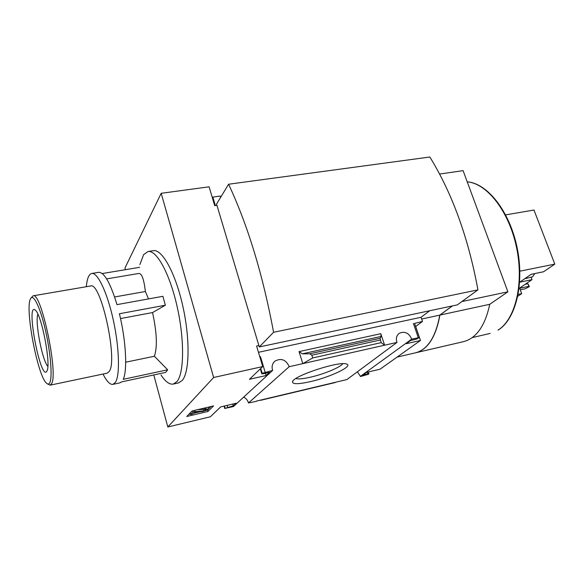 <?xml version="1.0" encoding="UTF-8"?>
<svg xmlns="http://www.w3.org/2000/svg" width="584" height="584" viewBox="0 0 584 584"><rect width="100%" height="100%" fill="white"/><g stroke="black" fill="none" stroke-linecap="round" stroke-linejoin="round"><path stroke-width="0.88" d="M125.45 269.684L124.991 267.983L161.184 193.297L213.634 377.49L262.72 366.569L249.441 379.301L266.122 375.512L269.553 372.344L263.384 373.738L261.785 373.796L262.172 373.3L272.626 370.438L233.432 406.544L224.855 408.413L233.286 405.851L236.104 403.252L220.657 406.909L210.357 416.779L167.812 426.992L153.804 374.957M360.408 376.344L411.713 339.1L419.407 337.581L415.954 339.275L410.603 340.487L406.121 343.735L420.465 340.479L380.082 369.183L366.621 372.366L362.89 375.067L367.84 373.891L368.978 373.811L368.511 374.256L360.489 376.534L360.912 376.227L360.408 376.344L357.372 371.796M256.522 401.274L248.47 402.967L289.204 366.701L384.622 345.202L380.797 333.69L381.133 336.442L380.075 338.245L381.162 342.64L384.622 345.202L397.003 342.414L346.896 379.556L256.464 401.069M243.637 397.142C246.141 398.346 247.755 400.288 248.47 402.967M310.476 381.622C330.186 377.184 353.4 366.146 346.735 364.117C340.333 360.503 293.11 375.848 292.511 381.732C292.394 384.352 298.38 384.316 310.476 381.622M213.561 405.916L207.926 411.472L186.763 416.494L192.041 410.983L213.561 405.916M213.634 377.49L167.812 426.992M289.204 366.701C286.014 359.656 281.247 357.809 274.903 361.138C272.246 363.591 271.487 366.694 272.626 370.438M161.184 193.297L209.087 186.822L214.708 205.663L216.941 205.342L258.873 345.553L256.595 346.035L262.72 366.569M212.182 197.202L220.19 196.049L220.628 197.356M411.713 339.1C408.858 332.865 404.697 330.931 399.23 333.311C396.478 335.515 395.74 338.552 397.003 342.414M102.996 374.052C106.697 381.359 110.011 384.798 112.938 384.367L115.442 382.316C120.107 375.293 119.326 347.407 113.274 319.937C107.273 292.416 97.564 272.166 91.739 273.473L98.711 272.312C104.295 272.268 110.383 283.036 116.99 304.629L162.892 296.307L165.36 305.22L119.406 313.747C125.998 340.494 127.575 370.431 123.209 379.337L167.666 369.803L154.395 356.255C157.483 347.035 156.87 332.471 152.555 312.557L165.36 305.22M167.666 369.803L165.688 372.395L121.545 381.907L119.844 382.878L112.938 384.367M161.001 375.016C165.44 381.71 169.55 384.725 173.324 384.053L176.908 381.637C184.179 373.293 184.624 339.808 177.171 306.775C169.798 273.692 156.578 249.726 147.993 251.543L143.642 254.639L139.89 264.567M148.518 298.913L145.38 291.504C143.985 279.451 141.824 273.436 138.89 273.451L106.638 278.897M145.38 291.504L114.603 296.971M152.555 312.557L120.516 318.565M154.395 356.255L125.691 362.197M519.614 288.065L521.694 293.642L517.796 296.249M505.642 214.883L533.973 210.036L554.8 264.114L543.551 271.772L531.126 274.319L519.731 282.189L531.995 279.641L531.163 277.422M531.995 279.641L519.081 288.43M519.877 271.18L554.8 264.114M518.161 294.402L521.694 293.642M439.606 174.047L463.09 170.652L507.89 291.817L489.742 304.3C485.1 325.843 476.369 338.289 463.565 341.633L415.618 352.787M414.567 323.419L422.502 321.419L421.079 317.28L429.904 310.608M422.502 321.419L415.691 326.5L420.465 340.479M299.059 351.604L302.782 363.642L312.717 357.948L311.856 355.203L309.776 353.809L302.359 353.824L299.059 351.604L380.797 333.69M259.814 356.824L260.486 356.678L265.099 372.132M259.822 356.846L260.486 356.678M335.128 382.571L260.457 400.339M452.279 305.95L439.781 315.112L421.677 319.025M439.781 315.112C435.701 337.056 427.634 349.619 415.582 352.794L397.084 357.101M147.993 251.543L153.307 250.689C162.023 248.85 175.353 272.743 182.726 305.739C190.18 338.676 189.618 372.11 182.223 380.461L178.58 382.892L173.324 384.053M216.941 205.342L216.562 204.057L228.592 184.23L429.846 157.008C452.301 193.508 468.331 237.797 477.938 289.868L457.323 304.877L259.289 346.94L258.873 345.553M452.425 305.914L439.927 315.075C435.846 337.026 427.78 349.59 415.72 352.765M507.89 291.817L461.864 301.57M489.742 304.3L439.927 315.075M228.592 184.23C247.813 225.278 262.815 274.619 273.589 332.274L259.289 346.94M273.589 332.274L477.938 289.868M295.891 378.534C298.329 379.293 303.249 378.834 310.637 377.147C324.054 374.11 340.603 367.226 342.72 363.722M211.05 406.508L208.787 408.749M207.532 410.063L207.926 411.472M200.531 411.669L193.121 413.421M190.333 414.078L188.705 414.465M208.656 409.041L207.868 409.822L202.677 411.523L194.976 412.041L192.552 414.012L190.457 414.509L192.954 411.91L204.042 410.815L206.575 409.537L205.035 409.479L205.583 408.939L208.656 409.041M205.283 407.866L205.583 408.939M204.626 408.019L205.035 409.479M204.911 409.034L203.626 409.347L204.042 410.815M197.246 409.756L203.626 409.347M194.771 410.34L195.071 411.413M192.662 410.837L192.954 411.91M190.056 413.056L190.457 414.509M265.45 373.271L266.122 375.512M421.079 317.28L258.464 352.305M232.768 404.04L233.286 405.851M381.162 342.64L312.717 357.948M519.687 288.255L528.87 286.321L529.36 286.635L525.257 288.752L520.264 289.81M525.104 284.335L527.907 283.744L528.87 286.321M527.907 283.744L529.36 286.635M524.695 278.765L532.491 276.823L534.798 273.567M91.739 273.473C88.877 274.166 87.067 278.583 86.322 286.715M139.656 267.311L102.251 273.546M47.589 383.951L50.188 385.155L107.208 373.169L109.23 371.431C118.15 360.043 100.733 281.013 90.542 285.992L33.113 295.818L31.171 297.877M50.188 385.155L51.72 383.491C58.312 372.358 40.968 291.139 33.113 295.818M49.917 382.418C52.596 376.527 50.487 351.678 45.224 329.23C39.989 306.717 33.186 293.132 30.536 298.774C24.637 308.155 37.785 376.935 46.705 383.381C48.056 384.549 49.129 384.228 49.917 382.418M47.085 370.723C51.042 363.54 41.457 314.207 35.325 310.148C25.214 301.11 40.916 383.243 46.961 371.008L47.085 370.723M37.902 314.221C34.719 321.229 42.303 360.948 47.844 366.292M205.656 409.355L205.897 410.209M212.832 197.078L215.372 205.568M260.449 368.745L261.887 373.57M260.734 368.475L262.172 373.3M413.384 323.405L418.239 337.625M224.19 406.07L224.855 408.413M224.453 406.004L225.081 408.201M227.147 405.369L227.665 407.187M367.292 372.205L367.84 373.891M380.286 339.99L311.856 355.203M380.075 338.245L309.776 353.809M381.133 336.442L302.359 353.824M467.229 181.843C487.443 183.237 509.518 211.211 517.037 247.266C524.651 283.306 515.92 319.178 498.218 330.026L497.984 330.121C515.314 319.565 524.162 283.685 516.555 247.543C509.087 211.357 486.968 183.303 467.236 181.865M274.903 361.138L274.224 361.781M399.23 333.311L398.836 333.61M292.854 381.111L292.511 381.732M208.364 407.252L208.78 408.727M260.318 368.869L261.778 373.753M414.552 323.383L419.407 337.581M224.081 406.092L224.774 408.537M368.373 371.95L368.978 373.811M490.188 333.428L472.244 337.581"/></g></svg>
